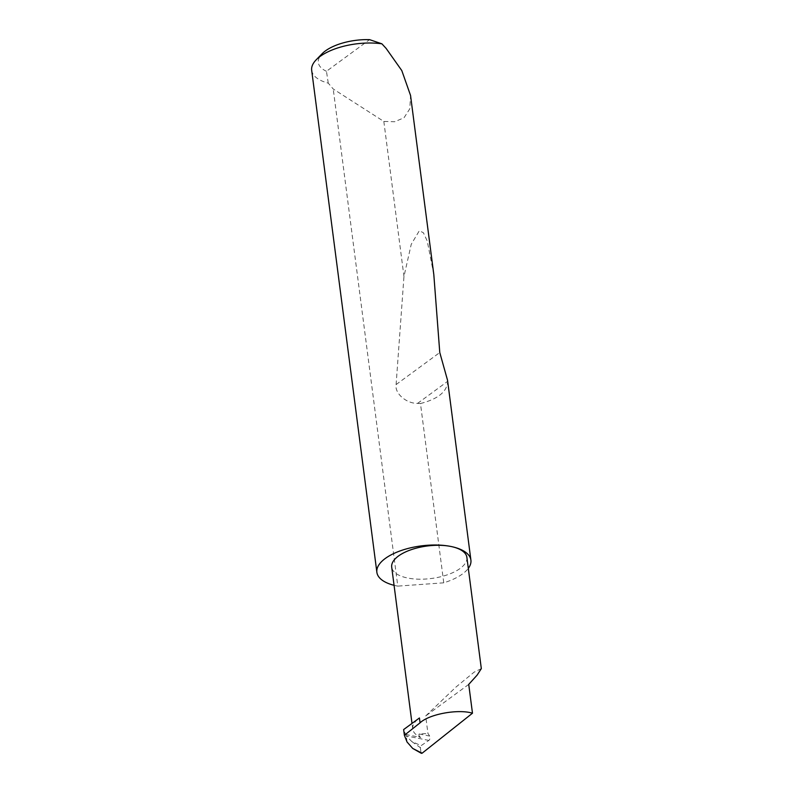 <?xml version="1.0" encoding="UTF-8"?>
<svg xmlns="http://www.w3.org/2000/svg" width="793" height="793" viewBox="0 0 793 793"><rect width="100%" height="100%" fill="white"/><g stroke="black" fill="none" stroke-linecap="round" stroke-linejoin="round"><path stroke-width="0.59" stroke-dasharray="3.96 2.97" d="M481.321 668.628L474.065 672.186L455.826 687.174L425.672 715.98L427.942 733.505L429.697 736.082A2.528 1.408 101.3 0 1 429.984 738.382A2.528 1.408 101.3 0 1 428.844 740.424L421.103 745.638L411.795 741.544L406.185 735.884L428.844 740.424M466.879 557.37A37.905 16.375 -7.4 0 1 447.629 574.717A37.905 16.375 -7.4 0 1 407.761 578.038A37.905 16.375 -7.4 0 1 391.702 567.134M311.679 70.319A47.411 20.489 172.6 0 0 328.272 83.156L333.219 88.985L383.832 121.438L394.706 121.725L404.014 117.77L409.803 108.81L410.546 95.428M433.811 274.556L427.239 240.993L423.393 232.745L419.348 230.704L411.25 244.294L403.964 276.479L396.103 384.565C394.458 393.259 406.264 403.617 417.574 403.389L420.468 403.538L443.753 582.815A47.411 20.489 172.6 0 0 468.306 568.383M420.468 403.538C438.132 398.988 447.193 391.593 447.639 381.344L447.539 380.263M383.832 121.438L403.964 276.479M394.062 585.313A47.411 20.489 172.6 0 0 396.956 585.968A47.411 20.489 172.6 0 0 397.789 586.126L333.219 88.985M407.057 742.02L406.284 736.112M406.185 735.884L403.637 729.56M411.795 741.544L420.349 747.67L421.103 745.638M422.084 753.231L415.998 750.575M405.719 734.457L420.736 737.47A37.905 16.375 -7.4 0 1 412.727 729.035A37.905 16.375 -7.4 0 1 419.438 717.972M420.736 737.47C419.13 736.3 418.605 735.141 419.16 733.971L427.942 733.505M420.349 747.67L420.984 752.567M468.732 684.389L425.672 715.98M443.753 582.815L397.789 586.126M328.272 83.156L326.448 71.291L369.597 39.65M326.448 71.291A39.819 17.208 -7.4 0 1 322.087 53.755M419.16 733.971L429.697 736.082M417.574 403.389L447.639 381.344M396.103 384.565L439.778 352.538M412.727 729.035L412.003 723.424"/><path stroke-width="1.19" d="M421.41 753.35L412.717 748.433L422.084 753.231L472.479 713.204L468.732 684.389L477.128 675.111L481.321 668.628L466.879 557.37A37.905 16.375 -7.4 0 0 450.82 546.456A47.411 20.489 172.6 0 0 400.941 550.62A47.411 20.489 172.6 0 0 376.873 572.318A47.411 20.489 172.6 0 0 394.062 585.313M468.306 568.383A47.411 20.489 172.6 0 0 470.903 560.106L447.539 380.263L439.778 352.538L433.811 274.556L410.546 95.428L401.803 70.587L386.132 48.413L381.899 43.823A47.411 20.489 172.6 0 0 316.159 59.842A47.411 20.489 172.6 0 0 311.679 70.319L376.873 572.318M470.903 560.106A47.411 20.489 172.6 0 0 450.82 546.456A37.905 16.375 -7.4 0 0 410.943 549.777A37.905 16.375 -7.4 0 0 391.702 567.134L412.003 723.424M472.479 713.204C458.076 708.803 429.261 714.096 420.062 722.82L404.38 735.28L407.057 742.02L412.717 748.433M420.062 722.82L419.438 717.972L403.637 729.56L404.38 735.28M422.084 753.231L420.984 752.567M316.159 59.842L322.087 53.755A39.819 17.208 -7.4 0 1 369.597 39.65L381.899 43.823"/></g></svg>
